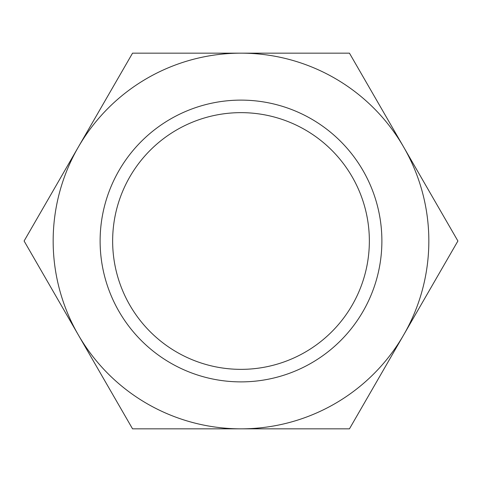<?xml version="1.0" encoding="UTF-8"?>
<svg xmlns="http://www.w3.org/2000/svg" width="482" height="482" viewBox="0 0 482 482"><rect width="100%" height="100%" fill="white"/><g stroke="black" fill="none" stroke-linecap="round" stroke-linejoin="round"><path stroke-width="0.72" d="M112.643 241A128.357 128.357 0 0 0 241 369.357A128.357 128.357 0 0 0 369.357 241A128.357 128.357 0 0 0 241 112.643A128.357 128.357 0 0 0 112.643 241M100.117 241A140.883 140.883 0 0 0 241 381.883A140.883 140.883 0 0 0 381.883 241A140.883 140.883 0 0 0 241 100.117A140.883 140.883 0 0 0 100.117 241M457.9 241L349.45 53.159L241 53.159A187.841 187.841 0 0 0 78.325 334.918A187.841 187.841 0 0 0 241 428.841L349.45 428.841L403.675 334.918A187.841 187.841 0 0 0 241 53.159L132.55 53.159L24.1 241L132.55 428.841L241 428.841A187.841 187.841 0 0 0 403.675 334.918L457.9 241"/></g></svg>
